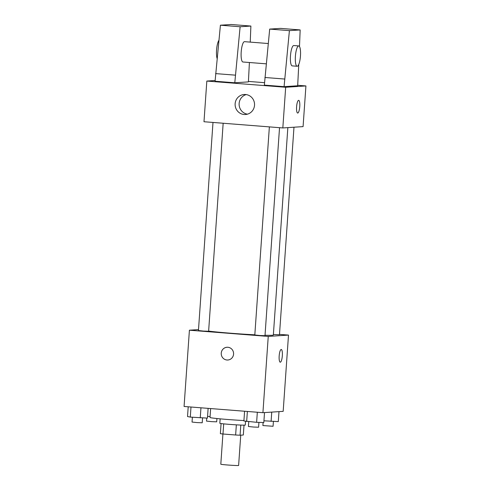 <?xml version="1.0" encoding="UTF-8"?>
<svg xmlns="http://www.w3.org/2000/svg" width="490" height="490" viewBox="0 0 490 490"><rect width="100%" height="100%" fill="white"/><g stroke="black" fill="none" stroke-linecap="round" stroke-linejoin="round"><path stroke-width="0.73" d="M222.919 433.993L220.806 464.22A8.924 0.306 4 0 0 229.688 465.151A8.924 0.306 4 0 0 238.618 465.463L240.731 435.175M244.014 425.161L243.322 435.004L240.076 435.218A12.115 0.417 4 0 1 235.635 434.998L222.993 434.005A12.115 0.417 4 0 1 220.365 433.662L221.076 423.556M223.703 423.862L222.993 434.005M236.345 424.855L235.635 434.998M245.539 421.308L245.276 425.057A12.752 0.441 -176 0 1 229.394 424.371A12.752 0.441 -176 0 1 219.839 423.274L220.145 418.852M240.786 425.075L240.076 435.218M210.639 408.562L210.02 417.48A22.95 0.796 4 0 0 243.934 420.549M279.496 334.376L288.5 335.087L283.171 411.355L262.922 412.684L184.075 406.467L189.41 330.205L198.505 329.605M288.5 335.087L268.25 336.416L262.922 412.684M268.25 336.416L189.41 330.205M227.826 360.009A6.376 6.174 86.2 0 1 221.247 353.161A6.376 6.174 86.2 0 1 233.571 353.241A6.376 6.174 86.2 0 1 227.826 360.009A6.376 6.174 86.2 0 1 221.247 353.161A6.376 6.174 86.2 0 1 226.993 347.281M208.63 331.087A34.478 1.194 4 0 0 254.825 334.811M265.023 335.246A34.478 1.194 4 0 0 273.346 335.05L287.851 127.614M273.389 334.492L279.471 334.744L293.982 127.216M269.365 126.886L254.812 334.982L259.89 335.515L264.992 335.693L279.533 127.688M212.997 122.445L198.444 330.542L203.515 331.075L208.618 331.252L223.164 123.247M281.248 349.48A6.376 1.568 -85.5 0 1 282.32 355.85A6.376 1.568 -85.5 0 1 280.305 362.196A6.376 1.568 -85.5 0 1 280.249 362.196A6.376 1.568 -85.5 0 1 279.19 355.716A6.376 1.568 -85.5 0 1 281.254 349.48A6.376 1.568 -85.5 0 1 282.326 355.85A6.376 1.568 -85.5 0 1 280.305 362.196A6.376 1.568 -85.5 0 1 280.249 362.196M297.706 85.297L305.925 85.94L303.077 126.616L282.828 127.945L203.987 121.734L206.829 81.058L215.128 80.513M235.139 103.739A10.027 9.714 86.2 0 1 244.173 94.497A10.027 9.714 86.2 0 1 254.524 103.868A10.027 9.714 86.2 0 1 245.484 114.507A10.027 9.714 86.2 0 1 235.139 103.739M305.925 85.94L285.676 87.269L282.828 127.945M285.676 87.269L206.829 81.058M246.188 94.582A10.027 9.714 -93.8 0 0 239.138 103.476A10.027 9.714 -93.8 0 0 247.475 114.164M297.669 113.049A6.376 1.568 94.5 0 0 299.751 106.593A6.376 1.568 -85.5 0 1 297.675 113.049A6.376 1.568 -85.5 0 1 296.609 106.569A6.376 1.568 -85.5 0 1 298.673 100.34A6.376 1.568 -85.5 0 1 299.757 106.593A6.376 1.568 94.5 0 0 298.673 100.34M248.43 81.413L264.526 82.681M250.231 42.109L250.886 26.056L240.125 26.76L234.79 82.779L248.399 81.891L249.404 62.506M234.79 82.779L215.079 81.23L220.414 25.204L231.176 24.5L250.886 26.056M299.488 46.519L300.162 29.933L289.406 30.637L284.071 86.663L297.675 85.768L298.765 64.423M284.071 86.663L264.355 85.113L269.69 29.088L280.452 28.383L300.162 29.933M268.263 43.53L244.528 41.662A10.198 2.511 94.5 0 0 244.436 41.656A10.198 2.511 94.5 0 0 241.209 51.811A10.198 2.511 94.5 0 0 242.924 61.997A10.198 2.511 94.5 0 0 243.016 61.997M218.914 40.358A10.198 2.511 94.5 0 0 216.556 50.053A10.198 2.511 94.5 0 0 217.113 58.5M298.735 45.931L293.804 45.539A10.198 2.511 94.5 0 0 293.718 45.539A10.198 2.511 94.5 0 0 290.472 55.878A10.198 2.511 94.5 0 0 292.205 65.881L297.13 66.266A10.198 2.511 -85.5 0 1 295.403 56.264A10.198 2.511 -85.5 0 1 298.735 45.931A10.198 2.511 -85.5 0 1 300.437 56.295A10.198 2.511 -85.5 0 1 297.13 66.266M284.604 79.037L264.894 77.481M289.406 30.637L269.69 29.088M240.125 26.76L220.414 25.204M235.323 75.154L215.612 73.604M210.081 416.555L207.564 416.359M206.731 418.093L206.523 421.112L211.594 421.645L216.696 421.829L216.929 418.534M278.994 411.625L278.296 421.608L263.939 420.8M271.748 412.102L271.099 421.363M263.106 422.533L262.891 425.553L273.071 426.269L273.408 421.443M208.128 408.366L207.442 418.117L190.292 417.088L187.529 416.549L188.209 406.798M200.955 407.803L200.251 417.872M190.996 407.012L190.292 417.088M192.38 417.253L192.043 422.062L197.121 422.594L202.217 422.778L202.554 417.952M264.514 412.574L263.816 422.558L256.625 422.313L243.904 420.99L244.584 411.239M257.33 412.243L256.625 422.313M247.37 411.459L246.666 421.529M248.755 421.694L248.418 426.502L253.489 427.035L258.591 427.219L258.928 422.392M266.248 63.835L242.924 61.997"/></g></svg>
